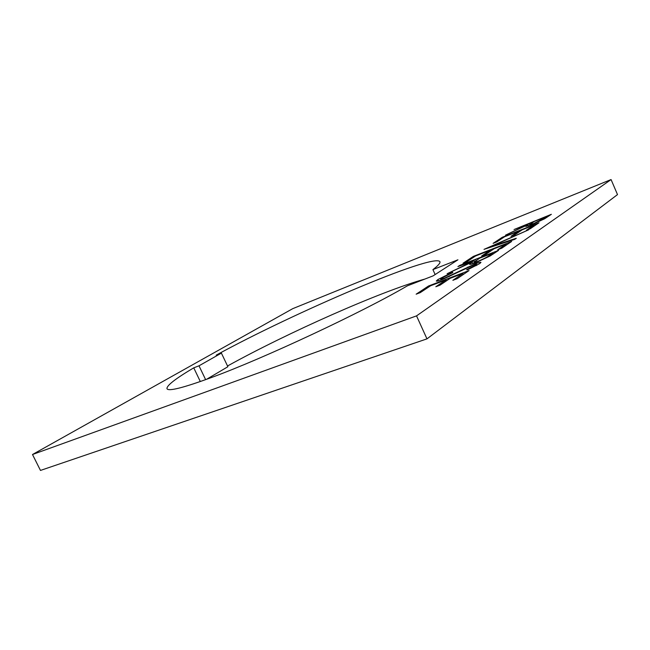 <?xml version="1.0" encoding="UTF-8"?>
<svg xmlns="http://www.w3.org/2000/svg" width="650" height="650" viewBox="0 0 650 650"><rect width="100%" height="100%" fill="white"/><g stroke="black" fill="none" stroke-linecap="round" stroke-linejoin="round"><path stroke-width="0.97" d="M211.372 377.553C264.095 358.272 362.342 312.236 407.363 285.838L433.095 275.876L457.933 259.805L432.916 269.612C438.206 265.59 440.529 262.941 439.904 261.649C433.444 252.842 293.434 312.804 216.198 355.152L221.398 353.121L198.998 365.812L193.749 367.843C175.476 378.666 166.546 385.621 166.977 388.692C168.309 391.609 183.105 387.896 211.372 377.553M493.114 243.352L502.288 237.291L538.988 222.771L530.319 228.694L526.411 230.238L533.772 225.225L522.308 229.759L514.808 234.804L510.989 236.307L518.529 231.246L504.53 236.779L496.836 241.881L493.114 243.352M484.006 249.364L528.702 229.799L491.936 246.22L516.303 238.274L514.686 239.379L484.006 249.364M463.019 263.226L473.395 256.376L511.648 241.459L501.808 248.178L497.721 249.762L506.074 244.075L494.122 248.739L485.623 254.459L481.642 256.002L490.181 250.274L475.605 255.954L466.895 261.723L463.019 263.226M457.909 266.598L459.623 265.468L498.582 250.38L490.189 255.954L476.133 262.494C472.103 264.038 469.918 264.639 469.576 264.29L472.184 262.064L447.119 273.723L474.281 260.658L457.909 266.598M32.5 454.512L416.536 315.876L611.073 179.571L617.5 194.594L426.969 338.869L40.471 470.429L32.5 454.512L292.752 308.652L611.073 179.571M416.146 294.182L428.529 286L469.007 270.595L457.194 278.671L452.863 280.304L462.889 273.479L450.223 278.298L440.042 285.155L435.817 286.748L446.046 279.882L430.641 285.74L420.233 292.638L416.146 294.182M442.536 279.443C438.636 280.898 436.556 281.426 436.296 281.019L437.864 279.565L452.538 272.212L452.823 272.577L441.854 278.037L440.7 279.134L444.462 278.176L475.061 263.924C478.692 262.543 480.659 262.031 480.959 262.373L479.773 263.559L467.488 269.839L466.611 269.693L475.751 265.037L476.564 264.257L473.476 265.054L442.536 279.443M514.036 229.531L551.363 214.313L544.708 218.717L532.293 224.486L525.85 226.428L527.711 224.827L505.529 235.146L529.368 223.722L514.036 229.531M416.536 315.876L426.969 338.869M424.848 279.069C380.632 291.395 287.901 332.572 227.524 365.991M206.521 379.332L227.882 366.73L221.398 353.121M200.314 381.542L193.749 367.843M205.627 379.657L198.998 365.812M435.142 274.552L432.916 269.612M428.927 286.877L428.529 286M463.328 274.479L462.889 273.479M446.469 280.824L446.046 279.882M438.441 280.832L437.864 279.565M452.717 272.626L452.538 272.212M444.649 278.598L444.462 278.176M449.272 276.599L449.093 276.193M468.008 267.426L467.829 267.02M475.28 264.42L475.061 263.924M476.052 265.72L475.751 265.037M472.899 263.673L472.184 262.064M474.687 261.56L474.281 260.658M476.036 260.609L475.654 259.732M489.393 255.442L492.846 253.086L479.659 258.188L473.874 262.397L477.864 261.324C483.624 258.928 487.459 256.969 489.393 255.442L489.734 256.222M493.261 254.012L492.846 253.086M478.051 261.739L477.864 261.324M473.753 257.181L473.395 256.376M506.48 244.985L506.074 244.075M490.563 251.136L490.181 250.274M492.148 246.707L491.936 246.22M502.621 238.046L502.288 237.291M534.146 226.078L533.772 225.225M518.887 232.058L518.529 231.246M528.222 225.989L527.711 224.827M529.758 224.616L529.368 223.722M530.79 223.779L530.449 222.999M543.587 218.538L546.301 216.694L534.146 221.528L529.717 224.729L533.65 223.568L543.587 218.538L543.871 219.188M546.658 217.506L546.301 216.694M459.314 271.749L459.119 271.31M440.7 279.134L441.082 279.979M476.564 264.257L476.986 265.216M473.874 262.397L474.24 263.201M529.717 224.729L529.994 225.371"/></g></svg>
